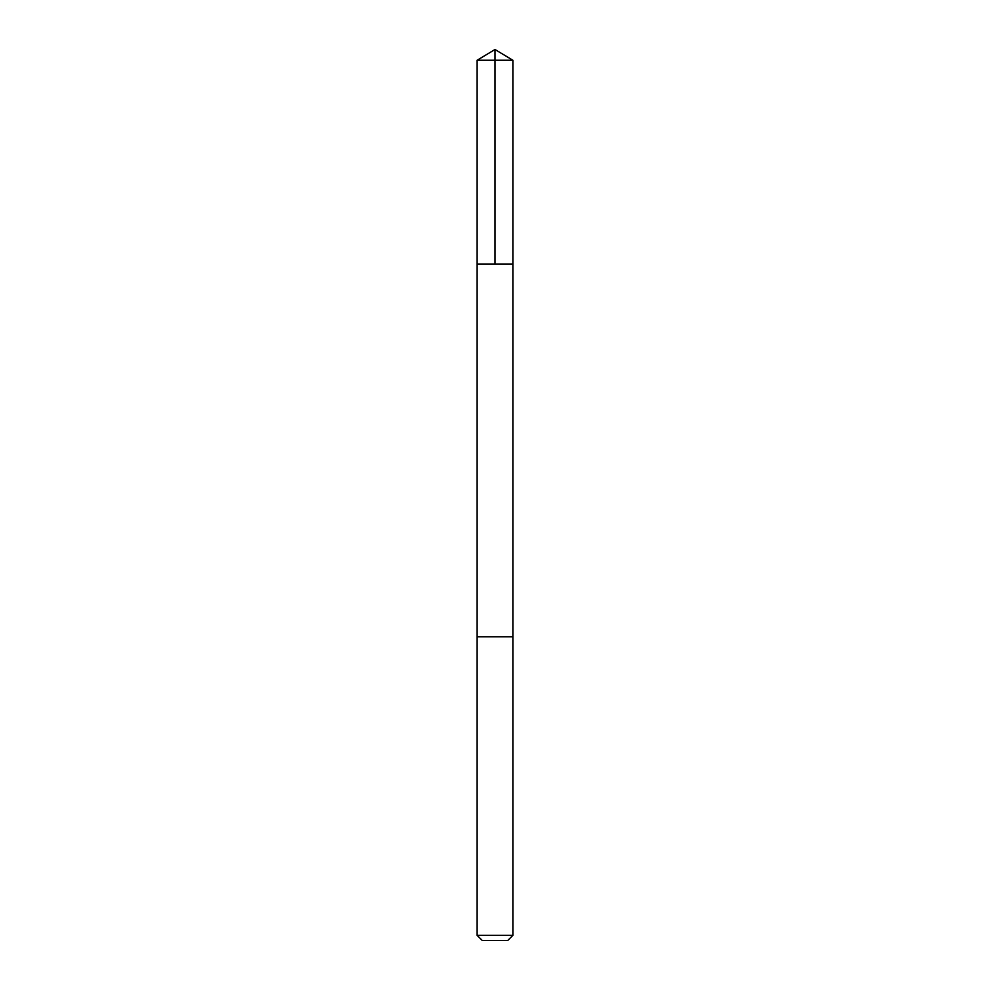 <?xml version="1.0" encoding="UTF-8"?>
<svg xmlns="http://www.w3.org/2000/svg" width="990" height="990" viewBox="0 0 990 990"><rect width="100%" height="100%" fill="white"/><g stroke="black" fill="none" stroke-linecap="round" stroke-linejoin="round"><path stroke-width="0.74" stroke-dasharray="4.95 3.71" d="M491.003 264.144L512.882 264.144L491.003 264.144M477.118 60.254L512.882 60.254M491.003 636.756L512.882 636.756L491.003 636.756M477.118 935.34L512.882 935.34M482.279 940.5L507.721 940.5"/><path stroke-width="1.49" d="M477.118 264.144L512.882 264.144L512.882 60.254L477.118 60.254L477.118 264.144L512.882 264.144L512.882 636.756L477.118 636.756L477.118 264.144M498.997 636.756L477.118 636.756L477.118 935.34L512.882 935.34L512.882 636.756L498.997 636.756M512.882 935.34L507.721 940.5L482.279 940.5L477.118 935.34M495 264.144L495 49.5L477.118 60.254M495 49.5L512.882 60.254"/></g></svg>
